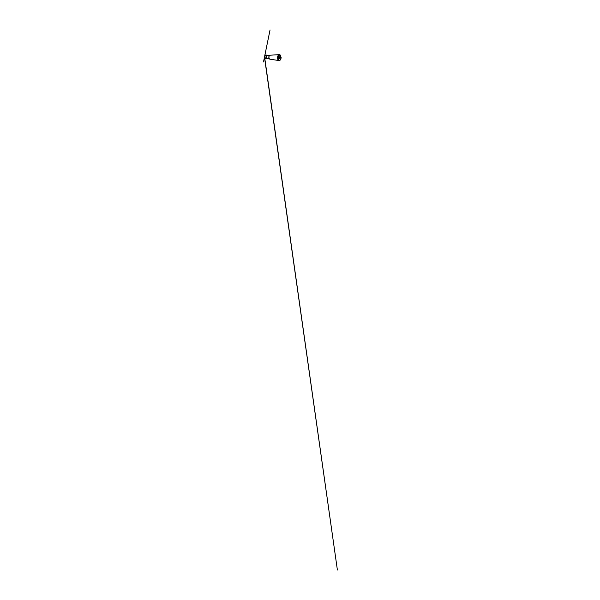 <?xml version="1.0" encoding="UTF-8"?>
<svg xmlns="http://www.w3.org/2000/svg" width="600" height="600" viewBox="0 0 600 600"><rect width="100%" height="100%" fill="white"/><g stroke="black" fill="none" stroke-linecap="round" stroke-linejoin="round"><path stroke-width="0.9" d="M266.513 57.285L265.665 57.847L266.257 58.597L265.695 57.855L267.127 58.117L266.123 56.108L266.55 55.552L268.403 55.343M266.445 56.97L265.778 55.883L266.73 55.425M266.452 55.222L265.778 55.883M278.978 60.562L269.752 59.145C268.695 58.41 268.673 56.1 269.722 55.238L279.285 54.637L278.355 55.148C277.755 55.838 277.418 57.203 277.567 58.41C277.718 59.617 278.317 60.488 278.978 60.562L279.195 60.562M279.51 54.653L280.192 54.99L281.19 57.773L280.575 59.73L279.803 60.338C279.157 60.517 278.475 59.843 278.25 58.672C278.025 57.51 278.325 56.062 278.91 55.373L280.192 54.99M279.548 56.843L279.593 56.843C279.99 56.828 280.132 57.825 279.803 58.23L279.645 58.537C279.225 58.455 279.112 57.323 279.495 56.895L279.743 56.715C280.237 56.588 280.462 57.847 280.05 58.35L279.645 58.537M280.358 59.992L279.27 60.578C278.61 60.517 278.002 59.662 277.853 58.448C277.695 57.24 278.025 55.86 278.625 55.17L279.577 54.653M269.235 58.515C268.62 57.78 268.695 56.295 269.392 55.627M269.543 58.95L266.655 58.492L266.085 57.802M266.655 58.492L266.257 58.597M266.04 56.04L266.452 56.91M267.772 58.74L265.312 58.642L264.45 56.992L265.68 55.012L267.998 55.282M264.743 55.807L270.045 30L264.457 57.12L337.388 570L264.735 58.035M264.457 57.195L263.483 61.988L264.472 57.225M269.737 55.222L268.222 55.238"/></g></svg>
